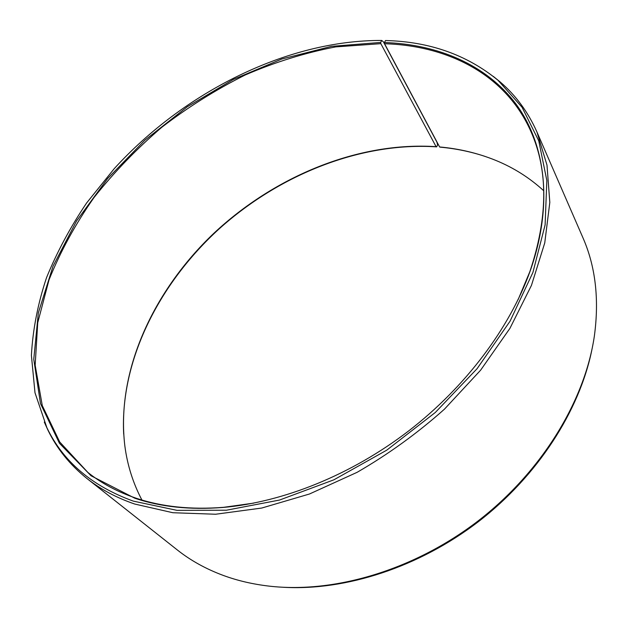 <?xml version="1.0" encoding="UTF-8"?>
<svg xmlns="http://www.w3.org/2000/svg" width="628" height="628" viewBox="0 0 628 628"><rect width="100%" height="100%" fill="white"/><g stroke="black" fill="none" stroke-linecap="round" stroke-linejoin="round"><path stroke-width="0.94" d="M543.738 190.763C529.608 177.803 513.594 167.668 495.688 160.36C478.002 153.193 459.311 148.726 439.608 146.96L440.173 147.156C455.559 148.546 470.388 151.584 484.651 156.262M518.124 299.619L529.859 271.649C548.016 217.343 548.362 170.604 530.88 131.425C505.744 74.575 448.117 45.538 384.572 43.748L439.608 146.96M380.835 43.662L436.091 146.669L436.648 146.866L437.575 144.966L436.962 142.234L383.433 41.872L381.746 40.451L380.67 42.437L380.835 43.662L335.768 46.888C305.216 52.752 275.033 62.117 245.218 74.983C215.954 89.623 188.188 107.027 161.914 127.186C136.763 148.687 114.108 172.174 93.949 197.632C75.47 223.984 60.5 251.373 49.039 279.798L37.727 322.737L35.168 365.198L42.272 405.562L59.723 441.986L87.849 472.405C101.43 483.293 117.452 491.873 135.899 498.13C161.71 506.82 190.959 509.881 223.654 507.314L253.696 503.13M380.67 42.437L331.521 46.354L281.839 59.001L233.239 79.481L187.136 106.87L144.825 140.232L107.545 178.611L76.53 220.993L53.027 266.194L38.339 312.854L33.763 359.31L40.49 403.576L59.44 443.274L91.029 475.757L134.855 498.24C160.737 506.961 190.08 510.03 222.877 507.463C283.079 502.298 351.264 474.956 408.663 430.934C465.905 386.722 509.795 327.808 530.197 270.935C553.582 204.657 545.528 144.291 516.161 104.287C486.308 64.448 437.614 44.329 384.422 42.523L384.572 43.748M381.746 40.451C287.043 40.082 184.075 92.041 114.233 168.657L86.633 202.954C70.399 227.046 57.022 251.961 46.519 277.702C37.845 303.685 32.805 329.574 31.4 355.362L34.995 392.775L46.841 427.582C63.083 461.572 91.908 486.088 133.309 501.113L177.018 510.352L226.41 510.219L279.523 500.053L333.876 479.816L386.738 450.166L435.314 412.47L477.084 368.691L510.054 321.191L532.913 272.45L545.12 224.855L546.831 180.456L538.769 140.876L522.056 107.262L498.051 80.313C467.012 54.848 429.513 41.589 385.529 40.53L384.422 42.523M44.29 422.063L47.901 430.07C56.881 448.651 69.865 464.767 86.86 478.426C100.441 489.212 116.384 497.745 134.698 504.033L172.888 512.731L215.655 514.238L261.711 508.052L309.471 494L357.112 472.319C388.245 454.327 417.361 433.273 444.451 409.166L480.624 370.175L509.928 328.35L531.453 285.379L544.751 242.91L549.814 202.42L546.996 165.14L536.956 132.021C528.101 112.098 515.847 95.409 500.186 81.97L493.365 76.435M86.86 478.426L177.253 549.908C190.629 560.514 206.039 569.047 223.497 575.507C237.667 580.704 252.911 584.244 269.224 586.136C334.222 593.617 413.985 570.169 477.994 521.02C541.893 471.73 584.974 400.625 594.386 335.878C599.34 299.132 595.517 266.413 582.91 237.698L536.956 132.021M436.091 146.669C358.494 141.536 274.829 176.123 213.795 233.341C153.24 290.866 115.882 371.336 124.831 445.794C127.311 464.971 133.003 483.05 141.912 500.021M436.648 146.866C361.092 141.842 279.727 174.403 219.109 228.906C158.947 283.746 119.987 360.692 123.685 434.074M283.605 587.298C345.714 590.838 419.033 567.225 478.458 521.625C537.756 475.859 579.346 411.018 591.827 350.079M529.859 271.649L530.197 270.935M223.654 507.314L222.877 507.463M46.841 427.582L47.901 430.07M498.051 80.313L500.186 81.97"/></g></svg>

